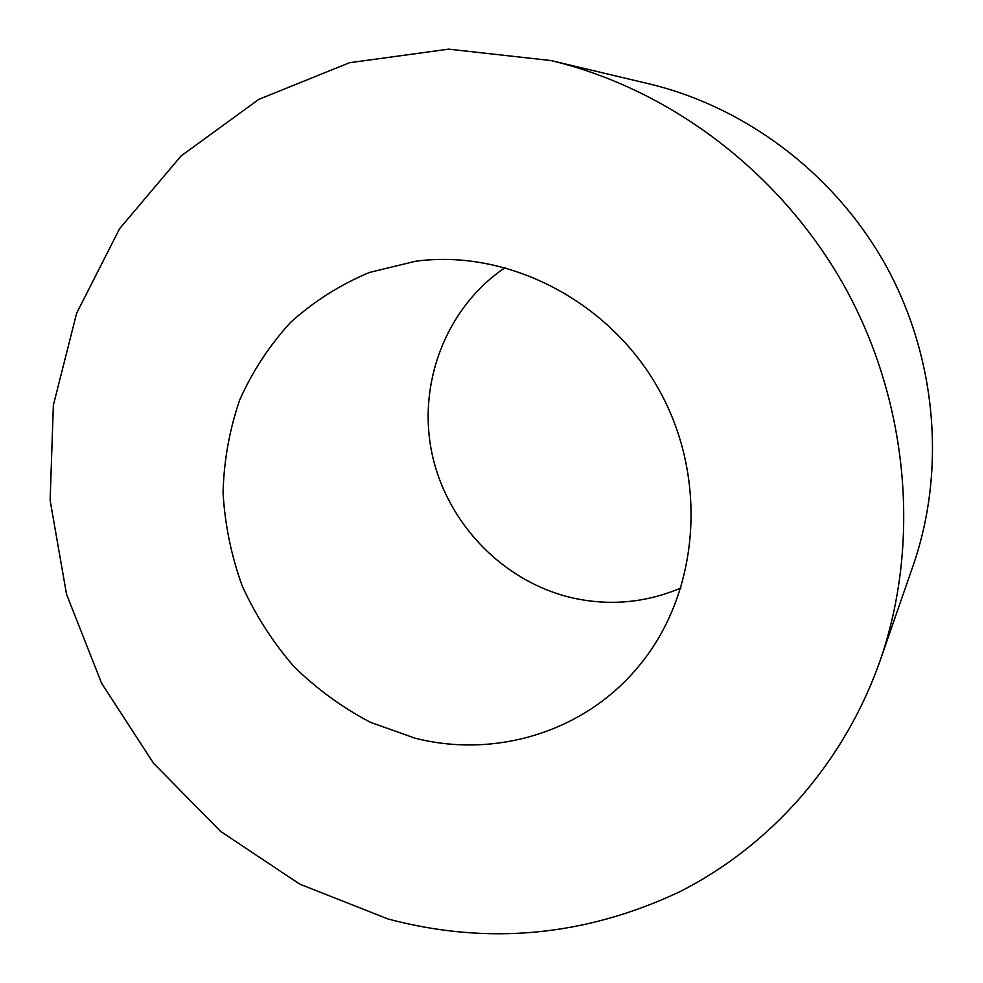 <?xml version="1.0" encoding="UTF-8"?>
<svg xmlns="http://www.w3.org/2000/svg" width="983" height="983" viewBox="0 0 983 983"><rect width="100%" height="100%" fill="white"/><g stroke="black" fill="none" stroke-linecap="round" stroke-linejoin="round"><path stroke-width="1.47" d="M880.154 660.576L913.207 565.372C945.978 470.513 936.811 358.856 886.568 266.762C835.906 174.913 746.662 107.184 649.05 83.85L550.996 60.565L448.703 49.15L349.518 62.715L258.836 99.344L181.093 155.941L119.619 228.658L76.637 313.221L53.352 405.229L50.121 500.31L66.537 594.285L101.581 683.21L153.643 763.386L220.622 831.409L299.864 884.196L388.187 919.044C487.691 945.4 584.725 936.381 679.278 891.962C769.664 846.437 843.819 763.865 880.154 660.576C920.53 543.857 908.931 404.394 845.97 289.039C782.517 173.954 671.119 89.232 550.996 60.565M414.949 738.159C495.027 758.643 584.025 732.212 638.114 666.978C698.692 595.28 709.112 480.871 659.777 391.173C610.64 301.376 508.567 248.687 415.551 261.245L369.313 272.5C340.118 284.751 313.896 301.363 290.624 322.35C269.465 345.426 252.471 371.328 239.655 400.069C229.432 429.915 223.903 460.769 223.055 492.655C224.898 524.578 231.275 555.678 242.211 585.966C255.58 615.297 272.795 642.12 293.831 666.462C316.759 688.948 342.317 707.588 370.505 722.345L414.949 738.159M505.237 267.536C445.95 307.519 417.161 383.591 432.029 453.679C446.933 523.792 503.775 582.428 573.261 598.082C610.222 606.106 646.138 602.726 681.01 587.945"/></g></svg>
